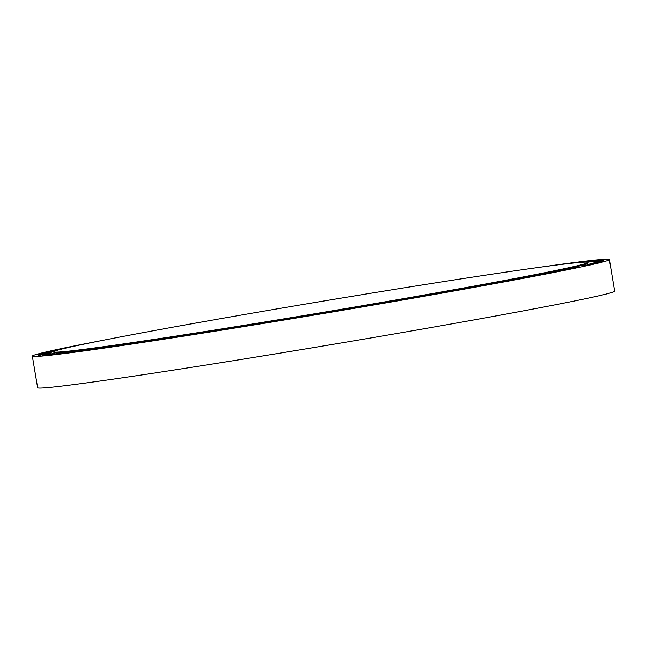 <?xml version="1.0" encoding="UTF-8"?>
<svg xmlns="http://www.w3.org/2000/svg" width="647" height="647" viewBox="0 0 647 647"><rect width="100%" height="100%" fill="white"/><g stroke="black" fill="none" stroke-linecap="round" stroke-linejoin="round"><path stroke-width="0.97" d="M584.702 262.14L591.35 260.895L582.51 262.245M587.516 262.294L599.243 260.256L587.161 262.213M594.075 261.695L603.166 260.296L594.075 261.695M593.978 262.415L603.077 261.016L593.978 262.415M589.87 263.798L598.96 262.407L589.87 263.798M581.79 265.836L590.881 264.437L581.79 265.836M569.87 268.481L578.96 267.09L569.87 268.481M554.277 271.716L563.375 270.317L554.277 271.716M535.247 275.476L544.345 274.077L535.247 275.476M513.055 279.714L522.145 278.315L513.055 279.714M488.016 284.365L497.106 282.965L488.016 284.365M460.502 289.363L469.593 287.972L460.502 289.363M430.918 294.636L440.009 293.245L430.918 294.636M399.684 300.111L408.775 298.712L399.684 300.111M367.261 305.699L376.36 304.3L367.261 305.699M334.127 311.328L343.225 309.929L334.127 311.328M300.766 316.901L309.856 315.51L300.766 316.901M267.656 322.36L276.746 320.961L267.656 322.36M235.282 327.6L244.372 326.201L235.282 327.6M204.112 332.566L213.211 331.167L204.112 332.566M174.609 337.168L183.708 335.769L174.609 337.168M147.209 341.349L156.299 339.958L147.209 341.349M122.291 345.053L131.39 343.654L122.291 345.053M100.236 348.215L109.335 346.816L100.236 348.215M81.36 350.787L90.459 349.396L81.36 350.787M74.47 351.386L62.112 353.513L74.47 351.386M62.727 352.696L50.369 354.815L62.727 352.696M54.833 353.335L42.476 355.454L54.833 353.335M50.903 353.294L38.545 355.413L50.903 353.294M51 352.575L38.642 354.693L51 352.575M54.461 351.272L42.759 353.311L53.992 351.523M59.298 349.728L50.83 351.281L57.001 350.383M67.789 347.649L64.441 348.434M53.758 351.814L53.879 352.534A270.689 5.548 -9.5 0 0 429.745 294.781A270.689 5.548 -9.5 0 0 587.84 263.183L587.719 262.464A270.689 5.548 -9.5 0 0 211.852 320.216A270.689 5.548 -9.5 0 0 53.758 351.814A270.689 5.548 -9.5 0 0 429.624 294.062A270.689 5.548 -9.5 0 0 587.719 262.464M101.652 340.573A292.517 5.993 -9.5 0 0 32.35 356.133L37.631 387.707A292.517 5.993 -9.5 0 0 443.81 325.295A292.517 5.993 -9.5 0 0 614.65 291.15L609.369 259.576A292.517 5.993 -9.5 0 0 538.773 267.421M32.35 356.133A292.517 5.993 -9.5 0 0 438.529 293.722A292.517 5.993 -9.5 0 0 609.369 259.576M577.553 262.642L574.14 262.981"/></g></svg>
